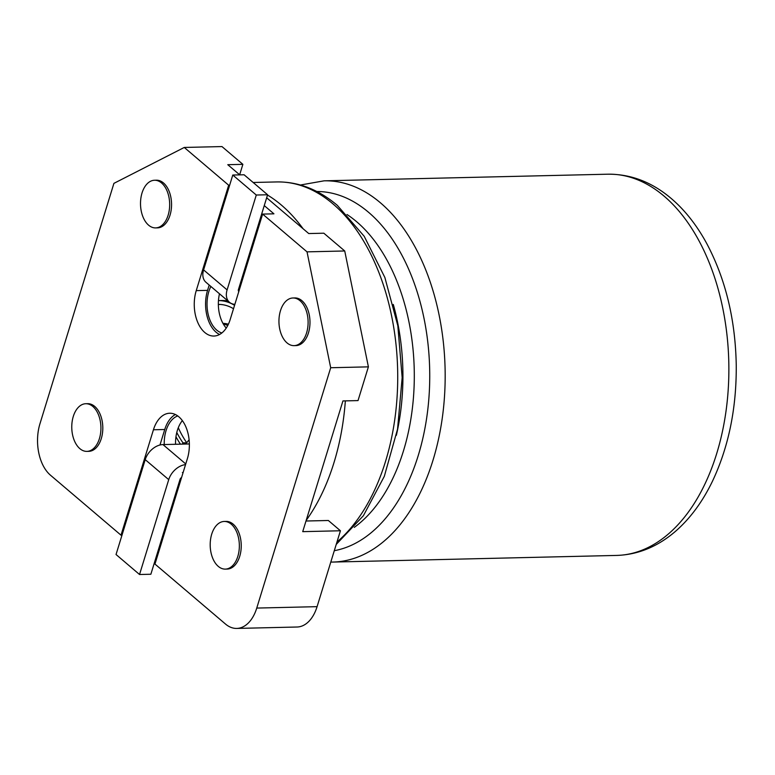 <?xml version="1.0" encoding="UTF-8"?>
<svg xmlns="http://www.w3.org/2000/svg" width="775" height="775" viewBox="0 0 775 775"><rect width="100%" height="100%" fill="white"/><g stroke="black" fill="none" stroke-linecap="round" stroke-linejoin="round"><path stroke-width="1.16" d="M330.692 367.738L368.396 366.856L358.021 400.588L342.938 400.937L302.725 531.65L340.428 530.768L317.082 606.66A38.13 23.318 88.7 0 1 297.077 627.014L236.753 628.428A38.13 23.318 -91.3 0 0 256.757 608.075L330.692 367.738L307.026 251.856L262.628 214.094L230.194 319.503A30.981 18.949 88.7 0 1 213.939 336.04A30.981 18.949 88.7 0 1 196.24 290.625L228.673 185.215L184.266 147.453L113.906 183.365L39.971 423.702A38.13 23.318 -91.3 0 0 50.482 475.211L121.007 535.186L121.985 535.157M175.373 414.518A30.981 18.949 -91.3 0 0 164.746 429.505L153.431 429.776A30.981 18.949 -91.3 0 1 169.686 413.24A30.981 18.949 -91.3 0 1 187.385 458.645L154.961 564.064L225.486 624.04A38.13 23.318 -91.3 0 0 236.753 628.428M182.348 420.622A28.598 17.486 -91.3 0 0 177.368 430.358A28.598 17.486 -91.3 0 0 175.557 444.288M177.756 415.952A28.598 17.486 -91.3 0 0 166.053 430.619A28.598 17.486 -91.3 0 0 164.242 444.55M182.396 472.537A28.598 17.486 -91.3 0 0 183.132 472.498M229.652 185.196L228.673 185.215M264.265 205.598L273.933 213.832L262.628 214.094M368.396 366.856L344.73 250.974L307.026 251.856M344.73 250.974L323.834 233.207L308.75 233.556L266.668 197.77M239.746 174.869L227.782 164.697L242.866 164.339L221.97 146.572L184.266 147.453M156.598 555.568L157.373 556.227M221.873 332.959A28.598 17.486 88.7 0 1 210.848 286.45M238.719 288.629A28.598 17.486 88.7 0 1 239.272 289.986M226.252 328.067A28.598 17.486 88.7 0 1 219.48 293.783M153.431 429.776L121.007 535.186M294.074 345.64L295.963 345.592A23.831 14.57 -91.3 0 0 308.46 332.872A23.831 14.57 -91.3 0 0 294.849 297.939L292.96 297.988A23.831 14.57 -91.3 0 0 278.952 322.148A23.831 14.57 -91.3 0 0 294.074 345.64A23.831 14.57 -91.3 0 0 306.58 332.921A23.831 14.57 -91.3 0 0 292.96 297.988M86.897 451.379L88.786 451.341A23.831 14.57 -91.3 0 0 101.283 438.621A23.831 14.57 -91.3 0 0 87.672 403.688L85.783 403.727A23.831 14.57 -91.3 0 0 71.775 427.897A23.831 14.57 -91.3 0 0 86.897 451.379A23.831 14.57 -91.3 0 0 99.403 438.66A23.831 14.57 -91.3 0 0 85.783 403.727M155.649 227.908L157.528 227.86A23.831 14.57 -91.3 0 0 170.035 215.14A23.831 14.57 -91.3 0 0 156.414 180.207L154.535 180.255A23.831 14.57 88.7 0 1 168.146 215.188A23.831 14.57 88.7 0 1 155.649 227.908A23.831 14.57 88.7 0 1 140.517 204.426A23.831 14.57 88.7 0 1 154.535 180.255M225.331 569.112L227.211 569.063A23.831 14.57 -91.3 0 0 239.717 556.343A23.831 14.57 -91.3 0 0 226.097 521.41L224.217 521.459A23.831 14.57 88.7 0 1 237.828 556.392A23.831 14.57 88.7 0 1 225.331 569.112A23.831 14.57 88.7 0 1 210.199 545.629A23.831 14.57 88.7 0 1 224.217 521.459M340.428 530.768L328.348 520.49L305.999 521.013M239.659 174.792L242.866 164.339M219.567 334.5A30.981 18.949 88.7 0 1 207.555 290.363L209.192 285.035M164.746 429.505L159.979 444.995M234.864 304.333A16.682 11.586 -49.6 0 1 229.487 302.298L205.985 282.303A16.682 11.586 -49.6 0 1 203.593 269.903L232.781 175.034L256.283 195.029L267.598 194.757L244.086 174.772L232.781 175.034M238.826 291.458A2.383 1.657 -49.6 0 1 238.748 291.4A2.383 1.657 -49.6 0 1 238.409 289.627L267.598 194.757M229.487 302.298A16.682 11.586 -49.6 0 1 227.104 289.898L256.283 195.029M185.554 464.632A16.682 11.586 -49.6 0 0 168.727 479.638L139.539 574.507L150.854 574.246L180.042 479.376A2.383 1.657 -49.6 0 1 181.592 477.497M139.539 574.507L116.037 554.512L145.216 459.643A16.682 11.586 -49.6 0 1 162.953 444.579L189.362 443.959M182.251 444.133A23.831 14.57 88.7 0 1 183.007 442.883A92.477 56.546 88.7 0 1 176.778 432.489M189.11 439.89A23.831 14.57 88.7 0 0 186.775 442.787L183.007 442.883M180.439 444.172A96.284 58.881 88.7 0 1 175.964 436.722M186.775 442.787A92.477 56.546 88.7 0 1 178.289 427.722M218.347 304.41A69.595 42.557 88.7 0 1 233.517 308.721M228.063 301.088A73.402 44.892 88.7 0 0 221.776 300.516L218.463 300.593A73.402 44.892 88.7 0 1 234.563 305.321M218.347 304.643A69.595 42.557 88.7 0 1 219.974 304.439M223.287 323.96A50.53 30.893 88.7 0 1 227.743 325.529M222.958 323.378A50.53 30.893 88.7 0 1 228.392 324.231M317.082 606.66L256.757 608.075M207.555 290.363L196.24 290.625M238.932 291.09L238.322 290.567M203.593 269.903L227.104 289.898M168.727 479.638L145.216 459.643M185.758 463.963L162.953 444.579M332.979 562.059L616.677 555.423A190.669 116.599 -91.3 0 0 726.272 409.248A190.669 116.599 -91.3 0 0 664.107 196.153A190.669 116.599 -91.3 0 0 607.765 174.201L324.066 180.827A190.669 116.599 88.7 0 1 380.409 202.788A190.669 116.599 88.7 0 1 442.573 415.884A190.669 116.599 88.7 0 1 332.979 562.059L330.799 562.078M346.987 214.51A169.696 103.773 88.7 0 1 356.665 221.757A169.696 103.773 88.7 0 1 414.296 378.064A169.696 103.773 88.7 0 1 354.301 527.349M396.354 435.337A169.696 103.773 -91.3 0 0 393.293 304.449M336.97 542.016A190.669 116.599 -91.3 0 0 397.701 373.414A190.669 116.599 -91.3 0 0 332.959 203.893A190.669 116.599 -91.3 0 0 276.617 181.941L253.163 182.483M267.511 195.048A190.669 116.599 88.7 0 1 281.403 205.094A190.669 116.599 88.7 0 1 303.093 228.741M345.35 400.878A190.669 116.599 88.7 0 1 306.193 520.383M316.83 191.502A180.178 110.186 88.7 0 1 368.532 212.273A180.178 110.186 88.7 0 1 428.275 405.16A180.178 110.186 88.7 0 1 334.296 550.696M300.429 185.012L324.066 180.827M616.677 555.423C637.893 554.735 657.423 546.772 675.248 531.534C690.157 518.601 702.605 501.735 712.603 480.936C728.665 446.758 736.55 408.231 736.25 365.374C735.446 319.784 725.652 279.242 706.858 243.747C699.04 229.303 689.992 216.835 679.714 206.363C658.227 184.712 634.241 173.987 607.765 174.201M336.224 544.428L363.388 515.724L384.313 476.325L397.546 429.137L402.167 377.657L397.827 325.781L384.855 277.45L364.192 236.278L337.261 205.297C318.351 189.381 298.133 181.592 276.617 181.941"/></g></svg>
